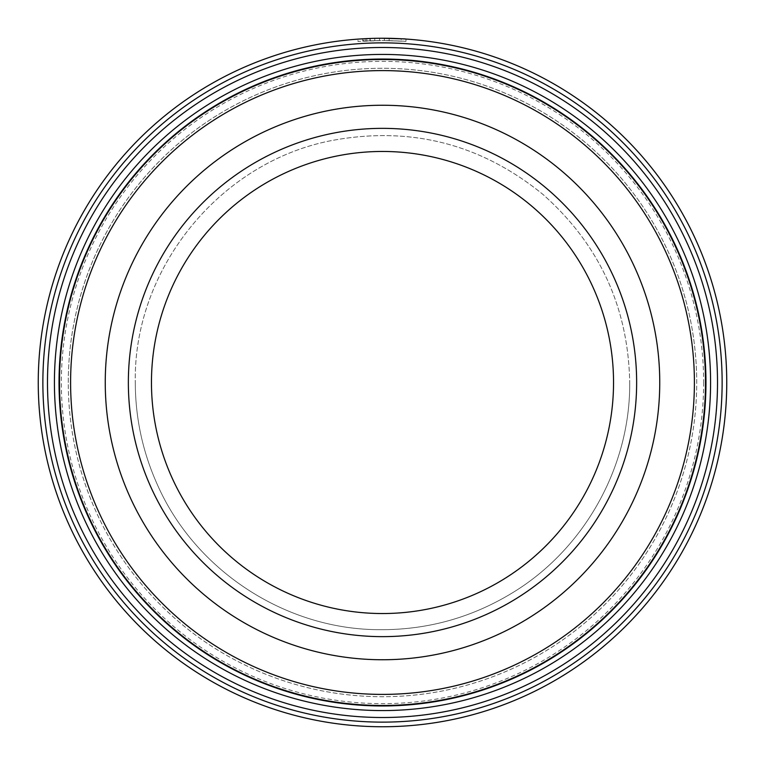 <?xml version="1.0" encoding="UTF-8"?>
<svg xmlns="http://www.w3.org/2000/svg" width="765" height="765" viewBox="0 0 765 765"><rect width="100%" height="100%" fill="white"/><g stroke="black" fill="none" stroke-linecap="round" stroke-linejoin="round"><path stroke-width="0.57" stroke-dasharray="3.83 2.87" d="M705.493 382.5A322.993 322.993 0 0 0 382.5 59.507A322.993 322.993 0 0 0 59.507 382.5A322.993 322.993 0 0 0 382.5 705.493A322.993 322.993 0 0 0 705.493 382.5M363.394 38.786L357.972 39.12L357.972 41.444L381.974 40.564L366.808 40.918L366.808 38.604L362.773 38.814L362.773 41.128L366.808 40.918L363.394 41.09L363.394 38.786L366.808 38.604M371.733 38.422L360.296 38.967M405.966 39.053L405.966 41.367L384.365 40.564A341.936 341.936 0 0 1 389.165 40.621L381.974 40.564C412.211 41.444 413.014 41.444 384.365 40.564L384.365 38.26L405.498 39.015M369.973 40.794A341.936 341.936 0 0 0 365.173 41.004L372.373 40.708L369.973 40.794L369.973 38.48L372.373 38.403L365.173 38.69A344.25 344.25 0 0 1 369.973 38.48M374.774 38.336L374.774 40.65L374.774 38.336L366.779 38.613L379.574 38.26L379.574 40.574L366.779 40.918L379.574 40.574L379.574 38.26L373.272 38.374M68.286 382.5A314.214 314.214 0 0 1 382.5 68.286A314.214 314.214 0 0 1 696.714 382.5A314.214 314.214 0 0 1 382.5 696.714A314.214 314.214 0 0 1 68.286 382.5A314.214 314.214 0 0 1 382.5 68.286A314.214 314.214 0 0 1 696.714 382.5A314.214 314.214 0 0 1 382.5 696.714A314.214 314.214 0 0 1 68.286 382.5A314.214 314.214 0 0 1 382.5 68.286A314.214 314.214 0 0 1 696.714 382.5M59.039 382.5A323.461 323.461 0 0 1 382.5 59.039A323.461 323.461 0 0 1 705.961 382.5A323.461 323.461 0 0 1 382.5 705.961A323.461 323.461 0 0 1 59.039 382.5M42.869 382.5A339.631 339.631 0 0 1 382.5 42.869A339.631 339.631 0 0 1 722.131 382.5A339.631 339.631 0 0 1 382.5 722.131A339.631 339.631 0 0 1 42.869 382.5M726.75 382.5A344.25 344.25 0 0 0 382.5 38.25A344.25 344.25 0 0 0 38.25 382.5A344.25 344.25 0 0 0 382.5 726.75A344.25 344.25 0 0 0 726.75 382.5M381.974 38.25L389.165 38.317A344.25 344.25 0 0 0 384.365 38.26L384.365 40.564M389.165 40.621L401.166 41.071L401.166 38.757L389.165 38.317L389.165 40.621L389.165 38.317M105.254 382.5A277.246 277.246 0 0 0 382.5 659.746A277.246 277.246 0 0 0 659.746 382.5A277.246 277.246 0 0 0 382.5 105.254A277.246 277.246 0 0 0 105.254 382.5A277.246 277.246 0 0 0 382.5 659.746A277.246 277.246 0 0 0 659.746 382.5A277.246 277.246 0 0 0 382.5 105.254A277.246 277.246 0 0 0 105.254 382.5M370.203 40.784L370.203 38.47M366.779 40.918L366.779 38.613M365.173 41.004L365.173 38.69M613.54 382.5A231.04 231.04 0 0 1 382.5 613.54A231.04 231.04 0 0 1 151.46 382.5A231.04 231.04 0 0 1 382.5 151.46A231.04 231.04 0 0 1 613.54 382.5A231.04 231.04 0 0 1 382.5 613.54A231.04 231.04 0 0 1 151.46 382.5A231.04 231.04 0 0 1 382.5 151.46A231.04 231.04 0 0 1 613.54 382.5A231.04 231.04 0 0 1 382.5 613.54A231.04 231.04 0 0 1 151.46 382.5A231.04 231.04 0 0 1 382.5 151.46A231.04 231.04 0 0 1 613.54 382.5A231.04 231.04 0 0 1 382.5 613.54A231.04 231.04 0 0 1 151.46 382.5A231.04 231.04 0 0 1 382.5 151.46A231.04 231.04 0 0 1 613.54 382.5A231.04 231.04 0 0 1 382.5 613.54A231.04 231.04 0 0 1 151.46 382.5A231.04 231.04 0 0 1 382.5 151.46A231.04 231.04 0 0 1 613.54 382.5A231.04 231.04 0 0 1 382.5 613.54A231.04 231.04 0 0 1 151.46 382.5A231.04 231.04 0 0 1 382.5 151.46A231.04 231.04 0 0 1 613.54 382.5A231.04 231.04 0 0 1 382.5 613.54A231.04 231.04 0 0 1 151.46 382.5A231.04 231.04 0 0 1 382.5 151.46A231.04 231.04 0 0 1 613.54 382.5A231.04 231.04 0 0 1 382.5 613.54A231.04 231.04 0 0 1 151.46 382.5A231.04 231.04 0 0 1 382.5 151.46A231.04 231.04 0 0 1 613.54 382.5A231.04 231.04 0 0 1 382.5 613.54A231.04 231.04 0 0 1 151.46 382.5A231.04 231.04 0 0 1 382.5 151.46A231.04 231.04 0 0 1 613.54 382.5A231.04 231.04 0 0 1 382.5 613.54A231.04 231.04 0 0 1 151.46 382.5A231.04 231.04 0 0 1 382.5 151.46A231.04 231.04 0 0 1 613.54 382.5A231.04 231.04 0 0 1 382.5 613.54A231.04 231.04 0 0 1 151.46 382.5A231.04 231.04 0 0 1 382.5 151.46A231.04 231.04 0 0 1 613.54 382.5A231.04 231.04 0 0 1 382.5 613.54A231.04 231.04 0 0 1 151.46 382.5A231.04 231.04 0 0 1 382.5 151.46A231.04 231.04 0 0 1 613.54 382.5A231.04 231.04 0 0 1 382.5 613.54A231.04 231.04 0 0 1 151.46 382.5A231.04 231.04 0 0 1 382.5 151.46A231.04 231.04 0 0 1 613.54 382.5A231.04 231.04 0 0 1 382.5 613.54A231.04 231.04 0 0 1 151.46 382.5A231.04 231.04 0 0 1 382.5 151.46A231.04 231.04 0 0 1 613.54 382.5A231.04 231.04 0 0 1 382.5 613.54A231.04 231.04 0 0 1 151.46 382.5A231.04 231.04 0 0 1 382.5 151.46A231.04 231.04 0 0 1 613.54 382.5A231.04 231.04 0 0 1 382.5 613.54A231.04 231.04 0 0 1 151.46 382.5A231.04 231.04 0 0 1 382.5 151.46A231.04 231.04 0 0 1 613.54 382.5A231.04 231.04 0 0 1 382.5 613.54A231.04 231.04 0 0 1 151.46 382.5A231.04 231.04 0 0 1 382.5 151.46A231.04 231.04 0 0 1 613.54 382.5A231.04 231.04 0 0 1 382.5 613.54A231.04 231.04 0 0 1 151.46 382.5A231.04 231.04 0 0 1 382.5 151.46A231.04 231.04 0 0 1 613.54 382.5A231.04 231.04 0 0 1 382.5 613.54A231.04 231.04 0 0 1 151.46 382.5A231.04 231.04 0 0 1 382.5 151.46A231.04 231.04 0 0 1 613.54 382.5A231.04 231.04 0 0 1 382.5 613.54A231.04 231.04 0 0 1 151.46 382.5A231.04 231.04 0 0 1 382.5 151.46A231.04 231.04 0 0 1 613.54 382.5A231.04 231.04 0 0 1 382.5 613.54A231.04 231.04 0 0 1 151.46 382.5A231.04 231.04 0 0 1 382.5 151.46A231.04 231.04 0 0 1 613.54 382.5A231.04 231.04 0 0 1 382.5 613.54A231.04 231.04 0 0 1 151.46 382.5A231.04 231.04 0 0 1 382.5 151.46A231.04 231.04 0 0 1 613.54 382.5A231.04 231.04 0 0 1 382.5 613.54A231.04 231.04 0 0 1 151.46 382.5A231.04 231.04 0 0 1 382.5 151.46A231.04 231.04 0 0 1 613.54 382.5A231.04 231.04 0 0 1 382.5 613.54A231.04 231.04 0 0 1 151.46 382.5M703.647 382.5A321.147 321.147 0 0 1 382.5 703.647A321.147 321.147 0 0 1 61.353 382.5A321.147 321.147 0 0 1 382.5 61.353A321.147 321.147 0 0 1 703.647 382.5M636.643 382.5A254.143 254.143 0 0 0 382.5 128.357A254.143 254.143 0 0 0 128.357 382.5A254.143 254.143 0 0 0 382.5 636.643A254.143 254.143 0 0 0 636.643 382.5M135.29 382.5C135.376 417.967 142.672 451.876 157.188 484.235C194.807 570.097 284.867 629.26 378.618 629.681C426.421 630.159 470.771 618.024 511.67 593.286C584.058 549.767 630.427 466.966 629.71 382.5C630.427 466.966 584.058 549.767 511.67 593.286C470.771 618.024 426.421 630.159 378.618 629.681C284.867 629.26 194.807 570.097 157.188 484.235C142.672 451.876 135.376 417.967 135.29 382.5C135.376 417.967 142.672 451.876 157.188 484.235C194.807 570.097 284.867 629.26 378.618 629.681C426.421 630.159 470.771 618.024 511.67 593.286C584.058 549.767 630.427 466.966 629.71 382.5C630.427 466.966 584.058 549.767 511.67 593.286C470.771 618.024 426.421 630.159 378.618 629.681C284.867 629.26 194.807 570.097 157.188 484.235C142.672 451.876 135.376 417.967 135.29 382.5C135.376 417.967 142.672 451.876 157.188 484.235C194.807 570.097 284.867 629.26 378.618 629.681C426.421 630.159 470.771 618.024 511.67 593.286C584.058 549.767 630.427 466.966 629.71 382.5C630.427 466.966 584.058 549.767 511.67 593.286C470.771 618.024 426.421 630.159 378.618 629.681C284.867 629.26 194.807 570.097 157.188 484.235C142.672 451.876 135.376 417.967 135.29 382.5C135.376 417.967 142.672 451.876 157.188 484.235C194.807 570.097 284.867 629.26 378.618 629.681C426.421 630.159 470.771 618.024 511.67 593.286C584.058 549.767 630.427 466.966 629.71 382.5C630.427 466.966 584.058 549.767 511.67 593.286C470.771 618.024 426.421 630.159 378.618 629.681C284.867 629.26 194.807 570.097 157.188 484.235C142.672 451.876 135.376 417.967 135.29 382.5C135.376 417.967 142.672 451.876 157.188 484.235C194.807 570.097 284.867 629.26 378.618 629.681C426.421 630.159 470.771 618.024 511.67 593.286C584.058 549.767 630.427 466.966 629.71 382.5C630.427 466.966 584.058 549.767 511.67 593.286C470.771 618.024 426.421 630.159 378.618 629.681C284.867 629.26 194.807 570.097 157.188 484.235C142.672 451.876 135.376 417.967 135.29 382.5C135.376 417.967 142.672 451.876 157.188 484.235C194.807 570.097 284.867 629.26 378.618 629.681C426.421 630.159 470.771 618.024 511.67 593.286C584.058 549.767 630.427 466.966 629.71 382.5C628.256 307.195 599.377 244.532 543.054 194.52C481.166 144.011 410.939 125.976 332.364 140.425C220.339 161.482 133.196 268.525 135.29 382.5C133.196 268.525 220.339 161.482 332.364 140.425C410.939 125.976 481.166 144.011 543.054 194.52C599.377 244.532 628.256 307.195 629.71 382.5C628.256 307.195 599.377 244.532 543.054 194.52C481.166 144.011 410.939 125.976 332.364 140.425C220.339 161.482 133.196 268.525 135.29 382.5C133.196 268.525 220.339 161.482 332.364 140.425C410.939 125.976 481.166 144.011 543.054 194.52C599.377 244.532 628.256 307.195 629.71 382.5C628.256 307.195 599.377 244.532 543.054 194.52C481.166 144.011 410.939 125.976 332.364 140.425C220.339 161.482 133.196 268.525 135.29 382.5C133.196 268.525 220.339 161.482 332.364 140.425C410.939 125.976 481.166 144.011 543.054 194.52C599.377 244.532 628.256 307.195 629.71 382.5C628.256 307.195 599.377 244.532 543.054 194.52C481.166 144.011 410.939 125.976 332.364 140.425C220.339 161.482 133.196 268.525 135.29 382.5C133.196 268.525 220.339 161.482 332.364 140.425C410.939 125.976 481.166 144.011 543.054 194.52C599.377 244.532 628.256 307.195 629.71 382.5C628.256 307.195 599.377 244.532 543.054 194.52C481.166 144.011 410.939 125.976 332.364 140.425C220.339 161.482 133.196 268.525 135.29 382.5C133.196 268.525 220.339 161.482 332.364 140.425C410.939 125.976 481.166 144.011 543.054 194.52C599.377 244.532 628.256 307.195 629.71 382.5C628.256 307.195 599.377 244.532 543.054 194.52C481.166 144.011 410.939 125.976 332.364 140.425C220.339 161.482 133.196 268.525 135.29 382.5"/><path stroke-width="1.15" d="M705.493 382.5A322.993 322.993 0 0 0 382.5 59.507A322.993 322.993 0 0 0 59.507 382.5A322.993 322.993 0 0 0 382.5 705.493A322.993 322.993 0 0 0 705.493 382.5M362.773 38.814L371.733 38.422M384.365 38.26C413.014 39.13 412.211 39.13 381.974 38.25M717.513 382.5A335.013 335.013 0 0 1 382.5 717.513A335.013 335.013 0 0 1 47.487 382.5A335.013 335.013 0 0 1 382.5 47.487A335.013 335.013 0 0 1 717.513 382.5M710.58 382.5A328.08 328.08 0 0 1 382.5 710.58A328.08 328.08 0 0 1 54.42 382.5A328.08 328.08 0 0 1 382.5 54.42A328.08 328.08 0 0 1 710.58 382.5M722.131 382.5A339.631 339.631 0 0 0 382.5 42.869A339.631 339.631 0 0 0 42.869 382.5A339.631 339.631 0 0 0 382.5 722.131A339.631 339.631 0 0 0 722.131 382.5M38.25 382.5A344.25 344.25 0 0 1 382.5 38.25A344.25 344.25 0 0 1 726.75 382.5A344.25 344.25 0 0 1 382.5 726.75A344.25 344.25 0 0 1 38.25 382.5M360.296 38.967L357.972 39.12M372.373 38.403L374.774 38.336M105.254 382.5A277.246 277.246 0 0 0 382.5 659.746A277.246 277.246 0 0 0 659.746 382.5A277.246 277.246 0 0 0 382.5 105.254A277.246 277.246 0 0 0 105.254 382.5A277.246 277.246 0 0 0 382.5 659.746A277.246 277.246 0 0 0 659.746 382.5A277.246 277.246 0 0 0 382.5 105.254A277.246 277.246 0 0 0 105.254 382.5M694.4 382.5A311.9 311.9 0 0 0 382.5 70.6A311.9 311.9 0 0 0 70.6 382.5A311.9 311.9 0 0 0 382.5 694.4A311.9 311.9 0 0 0 694.4 382.5M705.961 382.5A323.461 323.461 0 0 0 382.5 59.039A323.461 323.461 0 0 0 59.039 382.5A323.461 323.461 0 0 0 382.5 705.961A323.461 323.461 0 0 0 705.961 382.5M613.54 382.5A231.04 231.04 0 0 0 382.5 151.46A231.04 231.04 0 0 0 151.46 382.5A231.04 231.04 0 0 0 382.5 613.54A231.04 231.04 0 0 0 613.54 382.5A231.04 231.04 0 0 1 382.5 613.54A231.04 231.04 0 0 1 151.46 382.5M128.357 382.5A254.143 254.143 0 0 1 382.5 128.357A254.143 254.143 0 0 1 636.643 382.5A254.143 254.143 0 0 1 382.5 636.643A254.143 254.143 0 0 1 128.357 382.5"/></g></svg>
